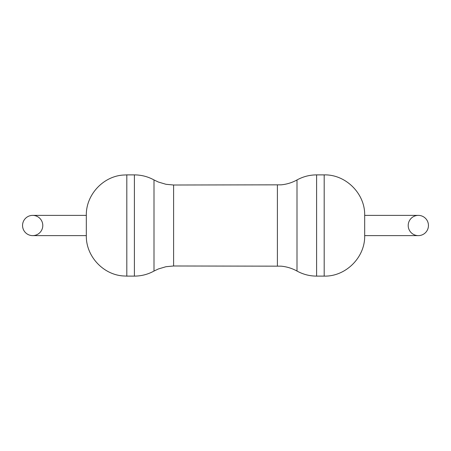 <?xml version="1.0" encoding="UTF-8"?>
<svg xmlns="http://www.w3.org/2000/svg" width="451" height="451" viewBox="0 0 451 451"><rect width="100%" height="100%" fill="white"/><g stroke="black" fill="none" stroke-linecap="round" stroke-linejoin="round"><path stroke-width="0.68" d="M324.19 174.887L316.602 174.887L316.602 276.113L324.19 276.113L324.19 174.887C345.821 174.328 365.237 193.738 364.679 215.375L364.679 235.625L418.325 235.625M316.602 276.113C309.64 276.085 303.106 274.394 297 271.051C292.068 268.334 286.797 266.71 281.193 266.169L173.601 265.989L165.962 266.716L158.374 268.965L154 271.051C147.894 274.394 141.36 276.085 134.398 276.113L126.81 276.113L126.81 174.887L123.01 175.067C102.811 176.516 85.87 195.114 86.321 215.375L86.321 235.625L32.675 235.625M22.55 225.5A10.125 10.125 0 0 1 32.675 215.375A10.125 10.125 0 0 1 42.794 225.5A10.125 10.125 0 0 1 32.675 235.625A10.125 10.125 0 0 1 22.55 225.5M428.45 225.5A10.125 10.125 0 0 0 418.325 215.375A10.125 10.125 0 0 0 408.206 225.5A10.125 10.125 0 0 0 418.325 235.625A10.125 10.125 0 0 0 428.45 225.5M297 271.051L297 179.949C292.068 182.666 286.797 184.29 281.193 184.831L173.601 185.011L165.962 184.284L158.374 182.035L154 179.949C147.894 176.606 141.36 174.915 134.398 174.887L126.81 174.887M277.399 265.989L277.399 185.011M154 271.051L154 179.949M134.398 276.113L134.398 174.887M173.601 265.989L173.601 185.011M32.675 215.375L86.321 215.375L86.321 235.625C85.87 255.886 102.811 274.484 123.01 275.933L126.81 276.113M418.325 215.375L364.679 215.375L364.679 235.625C365.237 257.262 345.821 276.672 324.19 276.113M316.602 174.887C309.64 174.915 303.106 176.606 297 179.949"/></g></svg>
